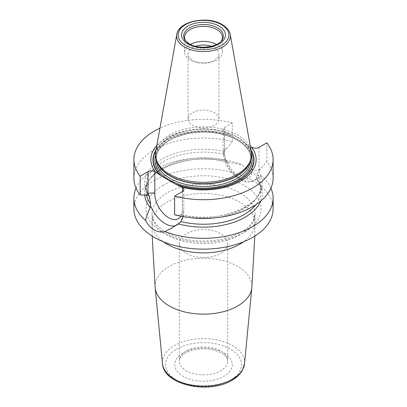 <?xml version="1.0" encoding="UTF-8"?>
<svg xmlns="http://www.w3.org/2000/svg" width="407" height="407" viewBox="0 0 407 407"><rect width="100%" height="100%" fill="white"/><g stroke="black" fill="none" stroke-linecap="round" stroke-linejoin="round"><path stroke-width="0.31" stroke-dasharray="2.04 1.53" d="M136.07 188.192A69.602 40.186 180 0 1 242.155 164.733C245.752 168.361 249.272 171.154 252.716 173.123C256.12 175.107 259.005 176.012 261.38 175.834A69.602 40.186 180 0 1 270.93 188.192M133.898 208.949A69.602 40.186 180 0 1 176.867 171.82A69.602 40.186 180 0 1 252.716 180.535A69.602 40.186 180 0 1 273.102 208.949M227.711 243.539A24.211 13.975 0 0 1 220.619 253.424A24.211 13.975 180 0 1 194.236 256.451A24.211 13.975 180 0 1 179.289 243.539A24.211 13.975 180 0 1 186.381 233.659A24.211 13.975 0 0 1 212.764 230.627A24.211 13.975 0 0 1 227.711 243.539L227.711 360.907A24.211 13.975 0 0 0 212.764 347.995A24.211 13.975 0 0 0 186.381 351.022A24.211 13.975 180 0 0 179.289 360.907C179.406 360.307 178.561 357.651 185.439 353.103C192.536 349.267 201.012 348.056 210.867 349.46C221.84 352.024 227.452 355.835 227.711 360.907A24.211 13.975 0 0 1 220.619 370.787A24.211 13.975 180 0 1 194.236 373.819A24.211 13.975 180 0 1 179.289 360.907L179.289 243.539M133.898 178.235A69.602 40.186 0 0 1 232.377 141.672L232.377 122.97A69.602 40.186 0 0 0 159.941 128.19M273.102 178.235A69.602 40.186 0 0 0 266.829 161.564L266.829 142.857M232.377 122.97L224.578 127.472A4.843 2.793 180 0 0 223.158 129.446A4.843 2.793 180 0 0 224.578 131.425L225.376 131.888A52.64 30.393 180 0 0 156.843 145.457M174.623 214.799L182.692 215.069A58.908 34.01 0 0 0 245.156 207.3A58.908 34.01 0 0 0 258.613 171.24L257.265 173.575L256.334 178.602A24.359 14.067 60 0 1 253.983 180.627A24.359 14.067 60 0 1 227.274 161.823L228.648 162.378L242.155 164.733M232.377 141.672L224.618 150.997A24.359 14.067 60 0 1 224.578 149.588L226.847 148.275M227.274 161.823L226.109 160.526L223.881 154.299L224.618 150.997M224.308 151.435A58.908 34.01 0 0 0 161.844 159.203A58.908 34.01 0 0 0 148.387 195.263M259.03 147.359L259.03 169.475A24.359 14.067 60 0 1 258.984 170.843L258.613 171.24M258.984 170.843L266.829 161.564M183.064 216.646L182.814 215.084C219.119 224.186 263.288 205.474 260.999 185.343A57.499 33.196 0 0 0 257.265 173.575M144.689 195.085A58.908 34.01 180 0 1 228.648 162.378L228.347 162.312C191.799 151.053 143.457 169.907 146.001 191.046A57.499 33.196 0 0 0 146.444 195.151M261.38 175.834L259.559 177.411L256.334 178.602C259.457 182.682 261.014 186.833 260.999 191.046A57.499 33.196 0 0 0 256.364 177.991M256.771 178.617A58.908 34.01 180 0 1 260.785 201.058M250.325 146.403L231.695 136.03L225.376 131.888M155.713 151.73A48.041 27.737 180 0 1 187.434 128.449A48.041 27.737 180 0 1 237.469 134.976A48.041 27.737 180 0 1 251.287 151.73M221.174 41.193A18.915 10.918 0 0 1 220.767 41.758A18.915 10.918 0 0 1 190.125 45.024A18.915 10.918 180 0 1 186.233 41.758A18.915 10.918 180 0 1 185.826 41.193M190.349 44.449A18.915 10.918 180 0 0 184.585 52.294A18.915 10.918 180 0 0 190.125 60.017A18.915 10.918 0 0 0 210.74 62.383A18.915 10.918 0 0 0 222.415 52.294A18.915 10.918 0 0 0 216.875 44.572A18.915 10.918 180 0 0 216.651 44.449M218.935 119.007A15.435 8.908 0 0 0 214.413 112.708A15.435 8.908 180 0 0 197.593 110.775A15.435 8.908 180 0 0 188.065 119.007A15.435 8.908 180 0 0 192.587 125.31A15.435 8.908 0 0 0 209.407 127.238A15.435 8.908 0 0 0 218.935 119.007L218.935 53.933A15.435 8.908 0 0 1 209.407 62.169A15.435 8.908 0 0 1 192.587 60.236A15.435 8.908 180 0 1 188.065 53.933A15.435 8.908 180 0 1 195.553 46.296M211.447 46.296A15.435 8.908 180 0 1 214.413 47.634A15.435 8.908 0 0 1 218.935 53.933M162.846 185.475A57.499 33.196 180 0 1 244.154 185.475A57.499 33.196 180 0 1 244.154 232.422A57.499 33.196 0 0 1 162.846 232.422A57.499 33.196 0 0 1 162.846 185.475M152.177 236.091L152.055 223.178A51.445 29.701 0 0 1 167.124 202.177A51.445 29.701 180 0 1 223.189 195.736A51.445 29.701 180 0 1 254.945 223.178L254.945 213.889L253.734 219.521C251.872 223.998 247.67 228.2 241.132 232.122C226.923 240.608 202.462 243.523 183.089 238.716C174.613 236.66 167.643 233.669 162.174 229.741L156.013 224.013C153.317 220.523 151.994 217.15 152.055 213.889A51.445 29.701 0 0 1 167.124 192.887A51.445 29.701 180 0 1 223.189 186.447A51.445 29.701 180 0 1 254.945 213.889A51.445 29.701 180 0 1 239.876 234.89A51.445 29.701 0 0 1 183.811 241.331A51.445 29.701 0 0 1 152.055 213.889L152.055 223.178A51.445 29.701 0 0 0 163.431 241.804M254.823 236.091L254.945 223.178A51.445 29.701 180 0 1 243.569 241.804M155.164 287.739A48.413 27.951 0 0 1 169.266 266.417A48.413 27.951 180 0 1 223.265 260.668A48.413 27.951 180 0 1 251.836 287.739M244.51 363.654A41.071 23.713 180 0 0 220.268 340.69A41.071 23.713 180 0 0 174.455 345.568A41.071 23.713 0 0 0 162.49 363.654M176.592 349.079A38.055 21.973 180 0 1 230.408 349.079A38.055 21.973 180 0 1 230.408 380.148A38.055 21.973 180 0 1 176.592 380.148A38.055 21.973 180 0 1 176.592 349.079M183.17 352.874A28.749 16.595 180 0 1 223.83 352.874A28.749 16.595 180 0 1 223.83 376.348A28.749 16.595 180 0 1 183.17 376.348A28.749 16.595 180 0 1 183.17 352.874M180.153 215.013L182.422 213.706L182.422 191.59L182.422 209.753A4.843 2.793 180 0 1 183.842 211.726A4.843 2.793 180 0 1 182.422 213.706A24.359 14.067 60 0 1 182.382 215.069M180.85 216.234A19.521 11.269 -120 0 0 182.422 209.753M179.726 222.827A24.359 14.067 60 0 1 177.376 224.857A24.359 14.067 60 0 1 175.977 225.498M223.881 154.299A57.499 33.196 0 0 0 146.001 185.343A57.499 33.196 0 0 0 148.682 195.355M183.119 216.382A57.499 33.196 0 0 0 192.089 217.877M214.911 217.877A57.499 33.196 0 0 0 260.999 185.343L260.999 191.046A57.499 33.196 0 0 1 255.942 204.655M226.109 160.526A57.499 33.196 0 0 0 146.001 191.046L146.001 185.343C145.991 188.914 147.115 192.46 149.374 195.971M252.182 147.359L252.182 169.475A4.843 2.793 180 0 0 259.03 169.475L261.294 168.167M252.182 169.475A19.521 11.269 60 0 1 238.38 177.447A19.521 11.269 60 0 1 224.578 153.541L224.578 131.425M224.578 127.472L224.578 149.588A4.843 2.793 0 0 0 223.158 151.562A4.843 2.793 0 0 0 224.578 153.541M230.606 135.363A50.539 29.177 0 0 0 156.029 149.985M250.971 149.985A50.539 29.177 0 0 0 246.154 144.343M231.695 136.03A50.224 28.999 0 0 0 155.881 150.809M251.119 150.809A50.224 28.999 0 0 0 245.06 143.747M251.516 155.515A48.647 28.083 0 0 0 237.897 140.166A48.647 28.083 180 0 0 188.568 133.298A48.647 28.083 180 0 0 155.484 155.515M250.936 159.035A47.436 27.386 0 0 0 237.042 139.672A47.436 27.386 180 0 0 185.348 133.735A47.436 27.386 180 0 0 156.064 159.035C156.878 147.471 166.865 139.143 186.024 134.066C203.256 130.021 224.399 132.585 237.291 140.227C246.281 145.635 250.829 151.903 250.936 159.035M156.583 160.607A47.436 27.386 180 0 1 156.064 156.563A47.436 27.386 180 0 1 185.348 131.263A47.436 27.386 180 0 1 237.042 137.2A47.436 27.386 0 0 1 250.936 156.563A47.436 27.386 0 0 1 250.417 160.607M250.936 158.979L250.936 156.563L250.117 161.503A47.477 27.411 0 0 0 237.072 136.925A47.477 27.411 180 0 0 181.242 132.097A47.477 27.411 180 0 0 156.883 161.503L156.064 156.563L156.064 158.979M230.225 34.458A26.867 15.512 0 0 0 222.502 25.086A26.867 15.512 180 0 0 194.51 21.439A26.867 15.512 180 0 0 176.775 34.458M186.233 41.758L185.383 40.664A19.841 11.457 180 0 0 189.469 44.088A19.841 11.457 0 0 0 221.617 40.664L220.767 41.758M183.842 189.611L183.842 211.726C183.557 218.264 181.405 222.639 177.376 224.857L171.805 228.073M259.559 177.411L253.983 180.627L247.507 182.183L245.07 181.888L238.644 179.217L231.695 173.072C226.246 166.397 223.397 159.229 223.158 151.562L223.158 129.446M222.415 52.294L222.415 37.302M184.585 52.294L184.585 37.302M188.065 119.007L188.065 53.933"/><path stroke-width="0.61" d="M270.93 188.192A69.602 40.186 180 0 1 273.102 198.148A69.602 40.186 180 0 1 236.319 233.587A69.602 40.186 180 0 1 164.845 231.568C161.248 232.453 157.728 231.914 154.284 229.95C150.88 227.961 147.995 224.801 145.62 220.467A69.602 40.186 180 0 1 133.898 198.148A69.602 40.186 180 0 1 136.07 188.192M273.102 198.148L273.102 208.949A69.602 40.186 180 0 1 230.133 246.072A69.602 40.186 180 0 1 154.284 237.362A69.602 40.186 180 0 1 133.898 208.949L133.898 198.148M159.941 128.19A69.602 40.186 0 0 0 133.898 159.529A69.602 40.186 0 0 0 140.171 176.2L140.171 194.907A69.602 40.186 0 0 1 133.898 178.235L133.898 159.529M174.623 196.093L174.623 214.799A69.602 40.186 0 0 0 273.102 178.235L273.102 159.529A69.602 40.186 0 0 0 266.829 142.857L259.03 147.359A4.843 2.793 180 0 1 252.182 147.359L251.378 146.902A52.64 30.393 180 0 1 240.725 181.023A52.64 30.393 180 0 1 181.624 187.174L182.422 187.637A4.843 2.793 180 0 1 183.842 189.611A4.843 2.793 180 0 1 182.422 191.59L174.623 196.093A69.602 40.186 0 0 0 273.102 159.529M146.444 195.151A57.499 33.196 0 0 0 150.636 204.1L149.374 195.971L148.387 195.263L140.171 194.907M140.171 176.2L147.97 171.698A4.843 2.793 180 0 1 154.818 171.698L155.622 172.161A52.64 30.393 180 0 1 156.843 145.457M155.622 172.161L161.94 176.302L175.305 184.02L181.624 187.174M183.119 216.382L180.891 221.566L179.726 222.827L171.805 228.073L164.845 231.568M145.62 220.467C146.103 217.267 147.644 212.993 150.229 207.651L150.636 204.1M150.229 207.651A58.908 34.01 180 0 1 144.689 195.085M260.785 201.058A58.908 34.01 180 0 1 178.352 223.891M251.378 146.902L250.325 146.403M169.531 174.201A48.041 27.737 180 0 1 156.329 159.844A48.041 27.737 180 0 1 155.713 151.73L176.775 34.458A26.867 15.512 180 0 0 184.498 47.024A26.867 15.512 0 0 0 215.049 50.061A26.867 15.512 0 0 0 230.225 34.458L251.287 151.73A48.041 27.737 180 0 1 250.671 159.844A48.041 27.737 180 0 1 217.577 181.105A48.041 27.737 180 0 1 169.531 174.201M185.826 41.193A18.915 10.918 180 0 1 184.585 37.302A18.915 10.918 180 0 1 196.26 27.213A18.915 10.918 180 0 1 216.875 29.579A18.915 10.918 0 0 1 222.415 37.302A18.915 10.918 0 0 1 221.174 41.193M190.349 44.449A18.915 10.918 180 0 1 216.651 44.449M195.553 46.296A15.435 8.908 180 0 1 211.447 46.296M163.431 241.804A51.445 29.701 0 0 0 239.876 244.18A51.445 29.701 180 0 0 243.569 241.804M254.823 236.091L251.836 287.739A48.413 27.951 180 0 1 237.734 305.947A48.413 27.951 0 0 1 186.223 312.296A48.413 27.951 0 0 1 155.164 287.739L152.177 236.091M244.51 363.654L242.399 370.294C240.166 374.226 236.676 377.564 231.924 380.301C209.117 394.541 163.487 385.18 162.49 363.654A41.071 23.713 0 0 0 188.843 384.488A41.071 23.713 0 0 0 232.545 379.105A41.071 23.713 180 0 0 244.51 363.654L251.836 287.739M145.706 195.121L147.97 193.813L147.97 171.698M148.016 195.228A24.359 14.067 60 0 1 147.97 193.813A4.843 2.793 0 0 1 154.818 193.813L154.818 171.698M182.422 187.637L182.422 191.59M154.818 193.813A19.521 11.269 -120 0 0 165.323 215.354A19.521 11.269 -120 0 0 180.85 216.234M175.977 225.498A24.359 14.067 60 0 1 150.666 206.049M148.682 195.355A57.499 33.196 0 0 0 149.735 197.105M192.089 217.877A57.499 33.196 0 0 0 214.911 217.877M180.891 221.566A57.499 33.196 0 0 0 255.942 204.655M156.029 149.985A50.539 29.177 0 0 0 160.846 175.641M176.394 184.615A50.539 29.177 0 0 0 235.175 182.728A50.539 29.177 0 0 0 250.971 149.985M155.881 150.809A50.224 28.999 0 0 0 161.94 176.302M175.305 184.02A50.224 28.999 0 0 0 233.857 183.125A50.224 28.999 0 0 0 251.119 150.809M155.484 155.515A48.647 28.083 180 0 0 169.103 179.884A48.647 28.083 0 0 0 225.676 185.022A48.647 28.083 0 0 0 251.516 155.515M156.064 158.979L156.064 159.035A47.436 27.386 180 0 0 169.958 178.403A47.436 27.386 0 0 0 221.652 184.34A47.436 27.386 0 0 0 250.936 159.035L250.936 158.979M250.417 160.607A47.436 27.386 0 0 1 218.361 182.57A47.436 27.386 0 0 1 169.958 175.926A47.436 27.386 180 0 1 156.583 160.607M156.329 159.844L156.883 161.503A47.477 27.411 180 0 0 169.928 175.692A47.477 27.411 0 0 0 217.414 182.514A47.477 27.411 0 0 0 250.117 161.503L250.671 159.844M185.561 45.355A25.371 14.647 180 0 1 185.561 24.639A25.371 14.647 180 0 1 221.439 24.639A25.371 14.647 0 0 1 221.439 45.355A25.371 14.647 0 0 1 185.561 45.355M187.988 43.956A21.937 12.668 0 0 0 219.012 43.956A21.937 12.668 0 0 0 219.012 26.043A21.937 12.668 0 0 0 187.988 26.043A21.937 12.668 0 0 0 187.988 43.956M221.617 40.664A19.841 11.457 0 0 0 217.531 27.885A19.841 11.457 180 0 0 192.246 26.552A19.841 11.457 180 0 0 185.383 40.664L189.199 43.834C198.117 49.659 217.363 47.354 221.617 40.664M162.49 363.654L155.164 287.739M230.225 34.458C229.986 32.514 228.576 28.475 222.197 24.568C207.606 15.41 178.312 21.159 176.775 34.458"/></g></svg>
